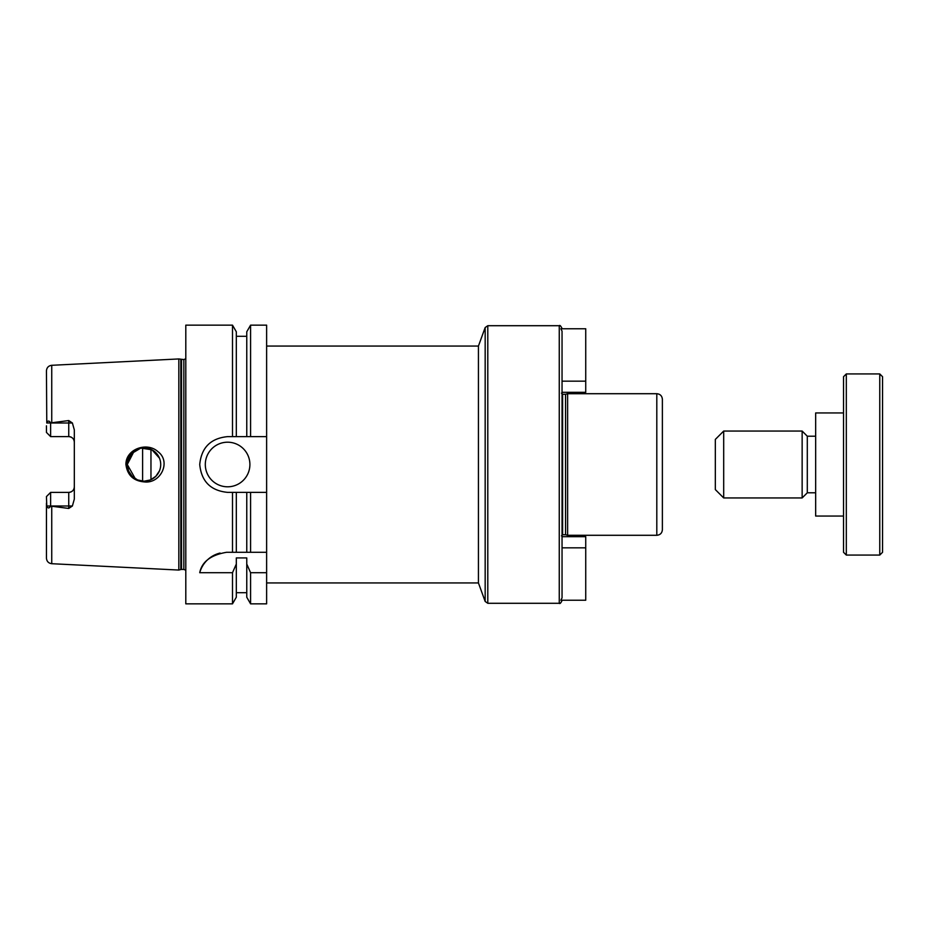 <?xml version="1.0" encoding="UTF-8"?>
<svg xmlns="http://www.w3.org/2000/svg" width="929" height="929" viewBox="0 0 929 929"><rect width="100%" height="100%" fill="white"/><g stroke="black" fill="none" stroke-linecap="round" stroke-linejoin="round"><path stroke-width="1.39" d="M562.045 547.831L585.734 547.831L585.734 600.227L560.837 600.227L562.045 597.893L562.045 331.107L560.837 328.773L585.734 328.773L585.734 381.169L562.045 381.169M585.734 547.831L585.734 536.683L562.045 536.683M585.734 381.169L585.734 392.317L562.045 392.317M662.377 399.284L662.377 529.716C662.052 533.107 660.194 534.965 656.803 535.29L656.803 393.71C660.194 394.035 662.052 395.893 662.377 399.284M266.623 346.052L478.435 346.052L478.435 582.947L485.17 601.458L485.17 327.542L487.795 325.707L559.258 325.707L559.258 603.293C559.897 604.024 560.826 603.095 562.045 600.506M478.435 346.052L485.17 327.542M562.602 394.268L562.602 534.732L565.54 534.732L565.54 394.268L562.602 394.268L561.488 393.153M565.54 394.268L567.619 393.71L567.619 535.29L656.803 535.29M567.619 393.71L656.803 393.71M144.796 481.954C133.637 481.129 127.343 475.311 125.926 464.5C125.659 448.997 147.107 441.565 157.953 451.668C171.424 461.643 160.717 483.51 144.796 481.954M135.344 478.807L127.273 464.5A16.722 16.722 0 0 0 152.356 478.981A16.722 16.722 0 0 0 152.356 450.019A16.722 16.722 0 0 0 127.273 464.5L128.55 470.91L132.173 476.322L137.585 479.945L143.995 481.222L150.405 479.945L155.817 476.322L159.474 470.829C161.123 466.613 161.123 462.387 159.474 458.171L151.961 449.799L140.813 448.092L131.117 453.84L127.273 464.5L134.264 450.902M46.45 496.574L50.63 492.393L49.237 493.787L50.63 492.393L50.63 506.084C49.086 508.569 47.809 508.546 46.775 506.003L46.45 496.574L50.63 492.393L68.746 492.393A5.574 5.574 0 0 0 74.32 486.819C74.053 490.152 72.195 492.01 68.746 492.393L68.746 508.453L50.63 506.084M50.63 436.607L49.237 435.213L50.63 436.607L68.746 436.607C72.195 436.99 74.053 438.848 74.32 442.181A5.574 5.574 0 0 0 68.746 436.607L68.746 422.997L50.63 422.997L50.63 436.607L46.45 432.426L50.63 436.607M185.8 358.768L183.849 359.569L178.832 358.942L51.745 365.294C48.505 365.747 46.74 367.605 46.45 370.868L46.775 422.997C47.809 420.454 49.086 420.431 50.63 422.916L68.746 420.547L68.746 422.997L72.392 422.997L68.746 420.547M46.45 503.181L46.45 558.132C46.74 561.395 48.505 563.253 51.745 563.706L178.832 570.058L178.832 358.942M50.63 422.916L46.775 422.997M46.45 432.426L46.45 425.819M68.746 508.453L72.392 506.003L74.32 499.105L74.32 429.895L72.392 422.997M266.623 552.29L266.623 572.717L250.586 572.717L246.766 564.042L246.766 557.923L236.314 557.923L236.314 564.042L232.494 572.717L199.735 572.717C201.825 561.824 210.778 555.019 226.595 552.29L266.623 552.29L266.623 492.37L250.586 492.37L250.586 552.29M220.08 553.057A27.87 27.87 0 0 0 199.735 572.717M250.586 572.717L250.586 603.85L266.623 603.85L266.623 572.717M250.586 492.37L246.766 492.37L246.766 552.29M246.766 564.042L246.766 597.219L250.586 603.85M246.766 492.37L236.314 492.37L236.314 552.29M236.314 564.042L236.314 597.219L232.494 603.85L232.494 572.717M236.314 492.37L232.494 492.37L232.494 552.29M232.494 492.37L227.605 492.37C210.686 490.721 201.396 481.431 199.735 464.5C201.396 447.569 210.686 438.279 227.605 436.63L266.623 436.63L266.623 492.37M232.494 603.85L185.8 603.85L185.8 325.15L232.494 325.15L232.494 436.63M249.901 464.5A22.296 22.296 0 0 1 216.457 483.812A22.296 22.296 0 0 1 216.457 445.188A22.296 22.296 0 0 1 249.901 464.5M246.766 436.63L246.766 331.781L250.586 325.15L266.623 325.15L266.623 436.63M142.601 447.836L142.601 481.164M150.962 449.299L150.962 479.701M232.494 325.15L236.314 331.781L236.314 436.63M250.586 325.15L250.586 436.63M723.691 431.056L715.33 439.417L715.33 489.583L723.691 497.944L802.145 497.944L802.145 431.056L723.691 431.056L723.691 497.944M802.145 431.056L807.301 436.212L807.301 492.788L802.145 497.944M807.301 436.212L815.662 436.212M843.532 412.94L815.662 412.94L815.662 516.059L843.532 516.059M846.319 373.922L843.532 376.709L843.532 552.29L846.319 555.077L879.763 555.077L879.763 373.922L846.319 373.922L846.319 555.077M879.763 373.922L882.55 376.709L882.55 552.29L879.763 555.077M487.795 325.707L487.795 603.293L485.17 601.458M51.745 365.294L51.745 422.509M46.775 506.003L72.392 506.003M51.745 506.491L51.745 563.706M68.746 492.393A5.574 5.574 0 0 0 74.32 486.819M180.818 359.477L180.818 569.523L178.832 570.058M181.538 359.569L181.538 569.431L180.818 569.523M183.849 359.569L183.849 569.431L185.8 570.232M559.258 325.707C559.827 324.929 560.756 325.858 562.045 328.494M266.623 582.947L478.435 582.947M487.795 603.293L559.258 603.293M562.602 534.732L561.488 535.847M565.54 534.732L567.619 535.29M236.314 592.702L246.766 592.702M181.538 569.431L183.849 569.431M236.314 336.298L246.766 336.298M807.301 492.788L815.662 492.788"/></g></svg>
